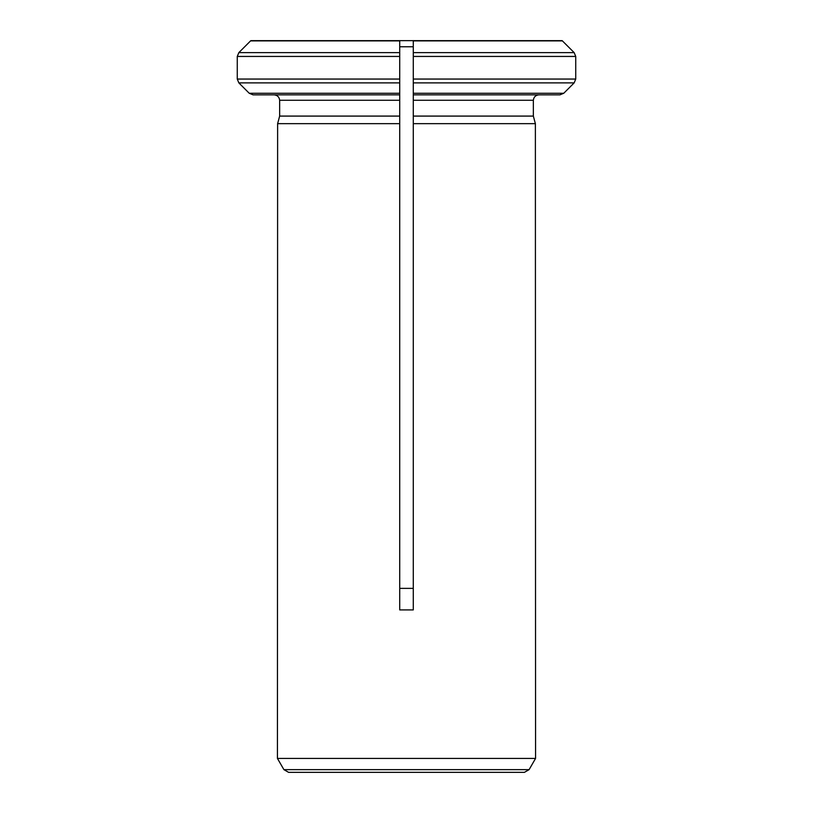 <?xml version="1.0" encoding="UTF-8"?>
<svg xmlns="http://www.w3.org/2000/svg" width="813" height="813" viewBox="0 0 813 813"><rect width="100%" height="100%" fill="white"/><g stroke="black" fill="none" stroke-linecap="round" stroke-linejoin="round"><path stroke-width="1.22" d="M250.841 40.65L399.722 40.65L399.722 56.443L399.722 46.768L413.278 46.768L413.278 609.913L399.722 609.913L399.722 123.667L277.619 123.667L277.436 758.438L535.564 758.438L535.381 123.667L413.278 123.667L413.278 116.086L533.348 116.086L535.381 123.667L533.348 116.086L533.348 100.273L413.278 100.273M399.722 588.368L413.278 588.368M399.722 52.611L238.849 52.611L250.587 40.884L238.849 52.611L237.264 56.443L399.722 56.443L399.722 123.667L399.722 116.086L279.652 116.086L277.619 123.667L279.652 116.086L279.652 100.273C279.255 97.052 277.446 95.243 274.225 94.847C277.446 95.243 279.255 97.052 279.652 100.273L399.722 100.273L399.722 116.086M413.278 46.768L413.278 40.65L399.722 40.65L399.722 46.768M413.278 52.611L413.278 40.65L562.159 40.65L574.151 52.611L575.736 56.443L575.736 79.054L574.151 82.885L563.765 93.261L559.933 94.847L413.278 94.847L413.278 79.054L575.736 79.054L575.736 56.443L413.278 56.443L413.278 52.611L574.151 52.611L562.159 40.65M253.067 94.847L399.722 94.847L399.722 93.261L249.235 93.261L253.067 94.847M237.264 79.054L399.722 79.054L399.722 82.885L238.849 82.885L249.235 93.261L238.849 82.885L237.264 79.054L237.264 56.443M399.722 82.885L399.722 93.261M538.775 94.847C535.554 95.243 533.745 97.052 533.348 100.273C533.745 97.052 535.554 95.243 538.775 94.847L559.933 94.847M413.278 82.885L574.151 82.885L563.765 93.261L413.278 93.261M283.9 769.637L288.595 772.35L524.405 772.35L529.1 769.637L283.9 769.637L277.436 758.438M250.587 40.884L399.722 40.884M413.278 40.884L562.413 40.884M529.1 769.637L535.564 758.438"/></g></svg>
